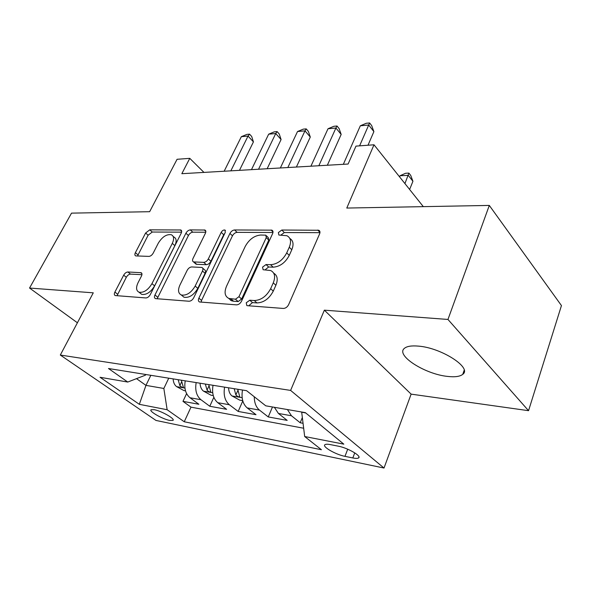 <?xml version="1.0" encoding="UTF-8"?>
<svg xmlns="http://www.w3.org/2000/svg" width="591" height="591" viewBox="0 0 591 591"><rect width="100%" height="100%" fill="white"/><g stroke="black" fill="none" stroke-linecap="round" stroke-linejoin="round"><path stroke-width="0.89" d="M246.24 302.784L246.824 305.591L247.282 305.687L283.318 308.443C285.564 308.354 287.329 307.091 288.63 304.638L319.605 233.873C320.285 232.108 320.012 230.904 318.771 230.261L281.818 230.025L278.368 232.573L278.863 235.033L286.879 235.72C290.72 237.7 291.518 241.542 289.28 247.23L286.731 252.889C282.749 260.247 277.364 264.184 270.582 264.702L266.061 264.546L262.567 267.102L263.106 269.732L270.685 270.538C274.8 272.621 275.665 276.728 273.278 282.838L270.648 288.696C266.548 296.276 261.104 300.221 254.3 300.538L249.779 300.213L246.24 302.784M273.722 273.197C277.46 275.443 278.184 279.477 275.886 285.298L273.271 291.141C269.193 298.706 263.756 302.636 256.967 302.932L252.446 302.607L248.693 305.798M319.953 232.677L284.301 232.544L280.828 235.159M289.826 238.461C293.284 240.589 293.941 244.356 291.791 249.749L289.265 255.408C285.298 262.744 279.927 266.667 273.153 267.169L268.632 266.999L265.012 269.895M447.439 376.401C454.863 377.265 459.975 376.57 462.768 374.325C472.372 367.824 441.425 347.818 418.509 346.127C411.513 345.499 406.785 346.26 404.318 348.417C395.527 355.368 424.907 374.14 447.439 376.401M169.706 420.43L172.978 420.4C175.512 419.019 161.387 410.922 154.207 409.681L151.067 409.748C148.666 411.21 162.532 419.122 169.706 420.43M127.885 271.978C126.275 272.104 124.871 273.168 123.682 275.17L114.89 292.072C114.063 293.853 114.166 295.012 115.193 295.552L145.844 297.945C147.565 297.857 149.035 296.748 150.277 294.628L181.193 233.194C181.925 231.576 181.799 230.505 180.824 229.988L149.752 229.833L145.608 233.017L135.383 252.667C134.615 254.315 134.711 255.393 135.671 255.903L148.925 256.391C150.579 256.235 152.005 255.157 153.195 253.147L158.299 243.16C162.266 236.806 166.618 233.999 171.353 234.745C173.968 236.119 174.286 239 172.299 243.381L151.961 283.658C148.031 290.07 143.716 292.922 139.018 292.213C136.159 290.713 135.827 287.581 138.006 282.816L141.441 276.108C142.239 274.364 142.121 273.234 141.101 272.695L127.885 271.978L130.508 274.113C128.897 274.239 127.501 275.295 126.311 277.297L117.04 295.744M447.963 319.45L324.356 310.172L411.129 394.131L528.546 410.686L447.963 319.45L489.304 205.424L346.784 208.054L374 144.788L355.974 146.117L348.106 164.039L181.836 173.695L189.777 158.351L177.078 159.289L149.649 211.696L71.526 213.137L29.55 288.046L77.406 322.775M324.356 310.172L290.617 390.415L60.312 355.043L93.275 292.826L29.55 288.046M198.871 298.145C198.059 300.065 198.273 301.336 199.499 301.964L236.503 304.867C238.565 304.779 240.227 303.567 241.505 301.233L272.599 233.644C273.301 231.923 273.079 230.763 271.926 230.165L234.59 229.951C232.684 230.165 231.14 231.317 229.943 233.43L198.871 298.145L201.553 300.42L201.073 302.164M189.024 301.24L155.418 298.61C154.295 298.027 154.148 296.815 154.968 294.968L185.906 233.216C187.081 231.199 188.544 230.091 190.287 229.892L204.929 230.039C205.956 230.571 206.104 231.665 205.38 233.312L193.021 258.444C192.252 260.18 192.422 261.34 193.508 261.909L203.71 262.367C205.572 262.212 207.109 261.059 208.328 258.917L221.204 232.352C222.29 230.571 223.531 229.796 224.927 230.032L225.289 232.366L193.722 297.775C192.467 299.999 190.9 301.151 189.024 301.24M489.304 205.424L561.45 305.577L528.546 410.686M186.593 393.606L182.981 401.363L198.886 404.266L190.014 397.765L200.925 399.701C196.485 395.889 194.897 390.186 196.168 382.591M213.846 397.3L209.79 406.261L226.626 409.334L217.769 402.693L229.33 404.739C224.898 400.846 223.317 394.98 224.595 387.157M242.79 400.927L238.173 411.439L256.006 414.697L247.186 407.908L259.456 410.088C256.066 407.243 254.337 402.796 254.263 396.753M272.481 406.985L268.255 416.936L287.182 420.393L278.42 413.456L274.379 407.31M338.274 446.168L330.384 444.609C327.621 444.085 325.818 444.107 324.976 444.676C321.726 446.515 335.644 454.597 344.967 456.341L352.812 457.951C355.723 458.535 357.644 458.527 358.567 457.944C362.024 456.171 347.759 447.86 338.274 446.168M290.617 390.415L384.017 468.035L155.98 420.437L60.312 355.043M182.981 401.363L190.982 407.147L184.244 421.76L321.43 449.729L304.683 436.52L301.669 412.008M184.244 421.76L167.142 409.733L139.343 404.325L100.064 377.28L127.752 382.052L108.493 368.511L246.573 390.681L265.773 405.825L305.355 412.644L343.814 444.144L304.683 436.52M302.282 417.689L300.198 422.764L291.466 415.768L287.433 409.563M268.255 416.936L259.456 410.088M238.173 411.439L229.33 404.739M209.79 406.261L200.925 399.701M190.982 407.147L303.626 428.231M300.198 422.764L302.991 423.274M150.838 375.315L145.955 385.376L163.847 388.464L168.745 378.188M301.58 412.223L305.702 412.932M411.129 394.131L384.017 468.035M203.961 172.409L189.777 158.351M423.311 206.643L374 144.788M136.506 378.646L145.955 385.376L139.343 404.325M145.77 374.502L145.445 375.167L127.752 382.052M242.48 390.023C241.194 398.002 242.768 403.963 247.186 407.908M213.026 385.295C211.748 393.03 213.329 398.829 217.769 402.693M185.242 380.84C183.978 388.346 185.567 393.99 190.014 397.765M163.847 388.464L167.142 409.733M272.961 232.499L237.102 232.359C235.196 232.566 233.652 233.718 232.462 235.824L201.553 300.42M235.491 299.209L238.971 296.667L266.26 237.612L265.795 235.166L260.609 235.026C254.211 235.676 249.077 239.481 245.221 246.447L226.567 286.133C224.026 292.25 224.794 296.357 228.88 298.448L235.491 299.209L238.158 301.565L241.63 299.039L238.971 296.667M266.43 235.802L268.299 237.648L268.772 240.094L241.63 299.039M228.687 298.366L231.546 300.789L233.571 301.225L230.896 298.883M238.158 301.565L233.571 301.225M205.764 232.241L192.806 232.189C191.056 232.389 189.6 233.489 188.433 235.506L157.14 298.81M195.355 263.534L196.722 264.325L206.303 264.679C208.165 264.532 209.694 263.387 210.913 261.244L223.716 234.723L221.204 232.352M224.868 233.238L223.716 234.723M179.878 285.158C177.721 290.092 178.201 293.372 181.311 294.983C186.49 295.825 191.107 292.855 195.17 286.074L202.462 271.025C203.23 269.23 203.053 268.041 201.923 267.457L191.713 266.947C189.896 267.088 188.381 268.225 187.162 270.353L179.878 285.158M181.932 295.5L183.993 297.221C189.172 298.071 193.782 295.116 197.822 288.349L195.17 286.074M202.706 268.151L204.53 269.762C205.661 270.353 205.838 271.535 205.077 273.33L197.822 288.349M141.929 274.697L130.508 274.113M139.956 292.966L141.692 294.355C146.398 295.079 150.705 292.242 154.613 285.845L151.961 283.658M173.082 236.282L173.88 236.998C176.502 238.38 176.82 241.254 174.855 245.634L154.613 285.845M181.585 232.145L152.271 232.034L148.127 235.211L137.511 256.043M409.622 189.475L412.932 181.282L408.278 175.364L400.055 175.734L399.59 176.886M404.931 183.579L408.898 173.104L410.752 175.468L412.932 181.282M400.055 175.734L405.611 173.259L408.898 173.104M368.001 145.231L373.889 131.623L368.703 125.026L359.601 145.844M360.325 125.794L366.265 123.275L369.611 122.965L368.703 125.026L360.325 125.794L343.334 164.32M369.611 122.965L371.68 125.602L373.889 131.623M242.709 400.639L239.695 400.122L231.901 395.881C229.825 394.094 228.717 391.397 228.577 387.792M234.184 388.693L235.875 394.943C237.39 396.465 238.675 397.056 239.739 396.709L237.759 389.27M213.27 395.601L211.053 395.224L203.407 391.087C201.324 389.336 200.216 386.713 200.068 383.219M205.358 384.069L207.057 390.141C208.534 391.611 209.761 392.18 210.751 391.863L208.726 384.608M185.508 390.85L183.993 390.592L176.502 386.566C174.419 384.852 173.303 382.296 173.148 378.897M178.15 379.695L179.856 385.613C181.289 387.031 182.471 387.585 183.395 387.29L181.334 380.212M327.34 165.251L341.177 134.416L335.917 128.025L318.845 165.739M328.012 128.749L333.849 126.297L337.003 126.001L335.917 128.025L328.012 128.749L310.918 166.204M337.003 126.001L339.101 128.557L341.177 134.416M296.387 167.046L310.29 137.046L304.978 130.855L287.832 167.541M297.517 131.534L303.242 129.148L306.219 128.875L304.978 130.855L297.517 131.534L280.356 167.977M230.261 299.659L230.542 300.287M306.219 128.875L308.339 131.35L310.29 137.046M267.147 168.738L281.087 139.535L275.731 133.529L258.548 169.24M268.669 134.172L274.29 131.845L277.113 131.586L275.731 133.529L268.669 134.172L251.478 169.647M277.113 131.586L279.248 133.987L281.087 139.535M239.473 170.348L253.428 141.892L248.043 136.063L230.845 170.851M241.35 136.676L246.875 134.401L249.55 134.15L248.043 136.063L241.35 136.676L224.152 171.235M249.55 134.15L251.7 136.484L253.428 141.892M278.42 413.456L291.466 415.768M354.755 452.861L352.812 457.951M347.715 449.204L344.967 456.341M256.967 302.932L254.3 300.538M273.271 291.141L270.648 288.696M275.886 285.298L273.278 282.838M268.632 266.999L266.061 264.546M273.153 267.169L270.582 264.702M289.265 255.408L286.731 252.889M291.791 249.749L289.28 247.23M284.301 232.544L281.818 230.025M319.975 232.418L317.759 230.069M252.446 302.607L249.779 300.213M232.462 235.824L229.943 233.43M237.102 232.359L234.59 229.951M273.005 231.96L271.055 230.002M268.772 240.094L266.26 237.612M157.649 297.155L154.968 294.968M188.433 235.506L185.906 233.216M192.806 232.189L190.287 229.892M205.831 231.391L204.242 229.914M196.722 264.325L194.129 262.027M206.303 264.679L203.71 262.367M210.913 261.244L208.328 258.917M205.077 273.33L202.462 271.025M141.914 273.677L140.614 272.599M174.855 245.634L172.299 243.381M137.962 254.824L135.383 252.667M148.127 235.211L145.608 233.017M152.271 232.034L149.752 229.833M181.659 231.207L180.189 229.877M117.565 294.163L114.89 292.072M126.311 277.297L123.682 275.17M232.093 395.985L242.14 397.677M237.841 390.518L235.875 394.943M203.6 391.19L212.694 392.727M208.852 386.218L207.057 390.141M176.687 386.669L184.924 388.051M181.511 382.096L179.856 385.613M464.179 370.254L462.768 374.325M173.178 419.965L172.978 420.4M358.951 456.932L358.567 457.944M319.842 231.399L318.771 230.261M272.85 231.088L271.926 230.165M231.546 300.789L228.88 298.448M205.653 230.712L204.929 230.039M196.109 264.199L193.508 261.909M225.474 230.549L224.927 230.032M183.993 297.221L181.311 294.983M141.729 273.212L141.101 272.695M141.692 294.355L139.018 292.213M181.481 230.586L180.824 229.988"/></g></svg>
